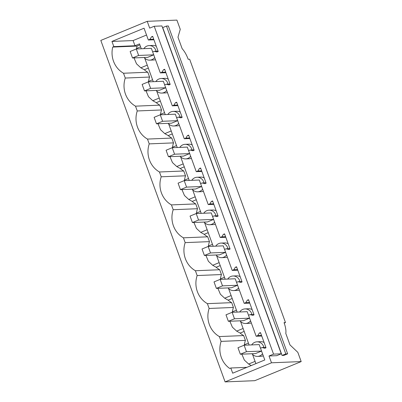 <?xml version="1.0" encoding="UTF-8"?>
<svg xmlns="http://www.w3.org/2000/svg" width="402" height="402" viewBox="0 0 402 402"><rect width="100%" height="100%" fill="white"/><g stroke="black" fill="none" stroke-linecap="round" stroke-linejoin="round"><path stroke-width="0.6" d="M271.496 362.795L225.1 381.9L254.788 380.679L301.188 361.574L271.496 362.795L269.023 355.991L273.551 354.127L281.269 353.81L276.742 355.675L269.023 355.991M225.1 381.9L100.812 40.426L147.212 21.321L149.69 28.125L154.217 26.261L273.551 354.127M244.109 345.217L237.974 347.74L240.336 354.222L255.426 353.599L261.556 351.077L246.466 351.695L244.109 345.217L259.2 344.594L264.792 359.966L232.693 373.187L230.808 368.001L246.893 367.338M139.886 44.893L137.027 46.069A22.909 21.401 -92.4 0 0 136.559 48.501L136.273 48.974L151.378 48.351L152.68 51.928L154.247 51.285L156.991 52.014L158.202 51.516L152.685 36.356L151.474 36.853L149.906 39.361L148.338 40.009L144.047 28.215L111.947 41.431L113.831 46.617L112.731 47.069A22.909 21.401 -92.4 0 0 123.525 73.239L125.273 78.048A22.909 21.401 -92.4 0 0 135.504 106.158L137.253 110.962A22.909 21.401 -92.4 0 0 147.484 139.072L149.232 143.881A22.909 21.401 -92.4 0 0 159.463 171.991L161.212 176.795A22.909 21.401 -92.4 0 0 171.443 204.904L173.197 209.713A22.909 21.401 -92.4 0 0 183.428 237.818L185.176 242.627A22.909 21.401 -92.4 0 0 195.407 270.737L197.156 275.546A22.909 21.401 -92.4 0 0 207.387 303.651L209.135 308.46A22.909 21.401 -92.4 0 0 219.366 336.569L221.115 341.378A22.909 21.401 -92.4 0 0 229.703 368.453L230.808 368.001M152.675 51.928L160.318 72.923L165.91 72.692M146.001 90.827L148.504 96.741L152.79 100.711L156.272 102.661A22.909 21.401 -92.4 0 0 159.8 105.153L161.549 109.962A22.909 21.401 -92.4 0 0 160.524 114.334L160.237 114.806L175.337 114.183L176.639 117.761L178.207 117.118L180.955 117.846L182.161 117.349L176.644 102.188L175.438 102.686L173.87 105.193L172.297 105.842L164.654 84.847L166.227 84.199L168.976 84.933L170.182 84.435L164.664 69.27L163.453 69.767L161.885 72.275L160.318 72.923M176.639 117.761L184.277 138.755L189.87 138.524M172.227 147.72L166.091 150.242L168.453 156.725L183.543 156.102L189.674 153.579L174.584 154.197L172.227 147.72L187.317 147.097L188.618 150.675L190.186 150.031L192.935 150.765L194.141 150.268L188.623 135.102L187.417 135.6L185.85 138.107L184.277 138.755M188.618 150.68L196.256 171.674L201.849 171.443M184.206 180.634L178.076 183.161L180.433 189.638L195.523 189.02L201.653 186.493L186.563 187.116L184.206 180.634L199.297 180.016L200.603 183.593L202.171 182.945L204.914 183.679L206.125 183.181L200.603 168.021L199.397 168.518L197.829 171.026L196.256 171.674M200.598 183.593L208.241 204.588L213.829 204.357M181.945 189.578L184.443 195.493L188.734 199.462L192.216 201.412A22.909 21.401 -92.4 0 0 195.744 203.904L197.493 208.713A22.909 21.401 -92.4 0 0 196.462 213.08L196.176 213.552L211.281 212.929L212.583 216.507L214.15 215.864L216.894 216.598L218.105 216.1L212.588 200.935L211.377 201.432L209.809 203.94L208.241 204.588M212.578 216.512L220.221 237.507L225.813 237.275M193.925 222.492L196.422 228.406L200.714 232.376L204.196 234.326A22.909 21.401 -92.4 0 0 207.723 236.818L209.472 241.627A22.909 21.401 -92.4 0 0 208.442 245.994L208.156 246.471L223.261 245.848L224.562 249.426L226.13 248.778L228.874 249.511L230.085 249.014L224.567 233.853L223.356 234.351L221.788 236.858L220.221 237.507M224.557 249.426L232.2 270.42L237.793 270.189M217.884 288.324L220.386 294.239L224.673 298.209L228.155 300.158A22.909 21.401 -92.4 0 0 231.683 302.651L233.431 307.46A22.909 21.401 -92.4 0 0 232.406 311.826L232.12 312.304L247.22 311.676L248.521 315.258L250.089 314.61L252.838 315.344L254.044 314.846L248.526 299.686L247.32 300.183L245.753 302.691L244.18 303.334L236.542 282.345L238.11 281.696L240.858 282.43L242.064 281.928L236.547 266.767L235.336 267.265L233.773 269.772L232.2 270.42M248.521 315.258L256.159 336.253L261.752 336.022M260.501 348.177L262.069 347.529L264.817 348.258L266.023 347.76L260.506 332.6L259.3 333.097L257.732 335.605L256.159 336.253M301.188 361.574L297.832 352.348L289.968 344.891L285.787 333.404A13.884 4.688 -112.4 0 0 284.048 322.62L285.48 322.56L284.214 323.082M147.212 21.321L176.9 20.1L180.257 29.321L177.975 37.2L182.156 48.687C184.508 51.27 186.523 54.803 188.201 59.29L189.638 59.235L285.48 322.56M283.912 355.378L282.058 355.453L285.807 353.911L287.661 353.835L283.912 355.378M287.661 353.835L168.327 25.969L166.473 26.045L162.725 27.587L282.058 355.453M154.217 26.261L161.941 25.944L281.269 353.81M251.255 365.544L248.632 364.041L244.346 360.071L241.848 354.157M229.869 321.243L232.366 327.158L236.652 331.127L240.14 333.077A22.909 21.401 -92.4 0 0 243.662 335.569L245.411 340.373L221.115 341.378M245.411 340.373A22.909 21.401 -92.4 0 0 244.386 344.745L244.099 345.217M243.662 335.569L219.366 336.569M233.431 307.46L209.135 308.46M231.683 302.651L207.387 303.651M205.904 255.411L208.407 261.325L212.693 265.295L216.175 267.245A22.909 21.401 -92.4 0 0 219.703 269.737L221.452 274.541L197.156 275.546M221.452 274.541A22.909 21.401 -92.4 0 0 220.422 278.913L220.14 279.385L214.015 281.908L216.371 288.39L222.507 285.862L220.145 279.385L235.24 278.762L236.542 282.34M219.703 269.737L195.407 270.737M209.472 241.627L185.176 242.627M207.723 236.818L183.428 237.818M197.493 208.713L173.197 209.713M195.744 203.904L171.443 204.904M169.966 156.659L172.463 162.574L176.749 166.544L180.237 168.493A22.909 21.401 -92.4 0 0 183.759 170.986L185.513 175.795L161.212 176.795M185.513 175.795A22.909 21.401 -92.4 0 0 184.483 180.166L184.196 180.639M183.759 170.986L159.463 171.991M157.986 123.746L160.483 129.66L164.77 133.63L168.252 135.58A22.909 21.401 -92.4 0 0 171.78 138.072L173.528 142.881L149.232 143.881M173.528 142.881A22.909 21.401 -92.4 0 0 172.503 147.248L172.217 147.725M171.78 138.072L147.484 139.072M161.549 109.962L137.253 110.962M159.8 105.153L135.504 106.158M123.525 73.239L147.82 72.239L148.695 74.641L149.569 77.048L125.273 78.048M149.569 77.048A22.909 21.401 -92.4 0 0 148.539 81.415L148.258 81.892L142.132 84.41L144.489 90.892L150.624 88.365L148.263 81.887L163.358 81.264L164.659 84.842M134.022 57.913L136.524 63.828L140.811 67.797L144.293 69.747A22.909 21.401 -92.4 0 0 147.82 72.239M137.027 46.069L112.731 47.069M111.947 41.431L133.102 40.562L134.987 45.743L139.519 43.878L141.298 48.763M134.987 45.743L113.831 46.617M149.906 39.361L153.72 39.205M148.338 40.009L153.931 39.778M151.474 36.853L152.845 36.798M154.247 51.285L158.061 51.124M161.885 72.275L165.699 72.119M163.453 69.767L164.825 69.712M166.227 84.199L170.041 84.043M173.87 105.193L177.679 105.038M172.297 105.842L177.89 105.61M175.438 102.686L176.805 102.631M178.207 117.118L182.021 116.957M185.85 138.107L189.664 137.951M187.417 135.6L188.784 135.544M190.186 150.031L194 149.876M197.829 171.026L201.643 170.87M199.397 168.518L200.764 168.463M202.171 182.945L205.98 182.789M209.809 203.94L213.623 203.784M211.377 201.432L212.743 201.377M214.15 215.864L217.959 215.708M221.788 236.858L225.602 236.703M223.356 234.351L224.728 234.291M226.13 248.778L229.944 248.622M233.773 269.772L237.582 269.616M235.336 267.265L236.708 267.209M238.11 281.696L241.924 281.541M245.753 302.691L249.562 302.535M244.18 303.334L249.773 303.108M247.32 300.183L248.687 300.123M250.089 314.61L253.903 314.454M257.732 335.605L261.546 335.449M259.3 333.097L260.667 333.042M262.069 347.529L265.883 347.373M166.473 26.045L285.807 353.911M252.501 354.298L255.898 363.629M244.386 344.745L248.421 343.082M244.17 331.414L240.14 333.077M236.441 310.168L232.406 311.826M228.155 300.158L232.19 298.495M224.457 277.249L220.422 278.913M216.175 267.245L220.211 265.581M212.477 244.336L208.442 245.994M204.196 234.326L208.231 232.668M200.497 211.417L196.462 213.08M192.216 201.412L196.251 199.749M188.518 178.503L184.483 180.166M180.237 168.493L184.272 166.835M176.538 145.584L172.503 147.248M168.252 135.58L172.287 133.916M164.554 112.671L160.524 114.334M156.272 102.661L160.308 101.002M152.574 79.752L148.539 81.415M148.328 68.084L144.293 69.747M140.594 46.838L136.559 48.501M263.893 347.454A7.291 6.814 -92.4 0 0 263.617 346.504A7.291 6.814 -92.4 0 0 256.968 341.831A7.291 6.814 -92.4 0 0 251.682 344.906M252.024 353.74A7.291 6.814 -92.4 0 0 257.566 356.403A7.291 6.814 -92.4 0 0 262.536 353.77M156.071 51.21A7.291 6.814 -92.4 0 0 155.79 50.255A7.291 6.814 -92.4 0 0 149.142 45.582A7.291 6.814 -92.4 0 0 143.861 48.657M144.197 57.496A7.291 6.814 -92.4 0 0 149.745 60.154A7.291 6.814 -92.4 0 0 154.715 57.526M132.509 57.973L147.604 57.355L153.73 54.828L138.64 55.451L136.283 48.969L130.153 51.496L132.509 57.973L138.64 55.451M228.17 243.758A7.291 6.814 -92.4 0 0 224.738 242.929L221.025 243.079A7.291 6.814 -92.4 0 0 215.743 246.155M227.954 248.702A7.291 6.814 -92.4 0 0 227.673 247.753A7.291 6.814 -92.4 0 0 221.025 243.079M216.085 254.989A7.291 6.814 -92.4 0 0 221.628 257.652L225.336 257.501A7.291 6.814 -92.4 0 0 227.346 257.089M221.628 257.652A7.291 6.814 -92.4 0 0 226.597 255.024M228.065 287.907A7.291 6.814 -92.4 0 0 233.607 290.571L237.321 290.415A7.291 6.814 -92.4 0 0 239.326 290.003M233.607 290.571A7.291 6.814 -92.4 0 0 238.577 287.938M239.934 281.621A7.291 6.814 -92.4 0 0 239.652 280.671A7.291 6.814 -92.4 0 0 233.009 275.998A7.291 6.814 -92.4 0 0 227.723 279.073M240.15 276.671A7.291 6.814 -92.4 0 0 236.718 275.842L233.009 275.998M168.267 79.179A7.291 6.814 -92.4 0 0 164.835 78.345L161.127 78.501A7.291 6.814 -92.4 0 0 155.84 81.576M168.051 84.124A7.291 6.814 -92.4 0 0 167.77 83.174A7.291 6.814 -92.4 0 0 161.127 78.501M156.182 90.41A7.291 6.814 -92.4 0 0 161.725 93.073L165.438 92.917A7.291 6.814 -92.4 0 0 167.443 92.505M161.725 93.073A7.291 6.814 -92.4 0 0 166.694 90.44M204.211 177.925A7.291 6.814 -92.4 0 0 200.779 177.096L197.065 177.247A7.291 6.814 -92.4 0 0 191.784 180.322M203.99 182.875A7.291 6.814 -92.4 0 0 203.713 181.92A7.291 6.814 -92.4 0 0 197.065 177.247M192.121 189.156A7.291 6.814 -92.4 0 0 197.668 191.819L201.377 191.669A7.291 6.814 -92.4 0 0 203.387 191.257M197.668 191.819A7.291 6.814 -92.4 0 0 202.633 189.191M257.566 356.403L261.28 356.247A7.291 6.814 -92.4 0 0 263.29 355.835M264.114 342.504A7.291 6.814 -92.4 0 0 260.682 341.675L256.968 341.831M240.044 320.821A7.291 6.814 -92.4 0 0 245.587 323.484L249.3 323.334A7.291 6.814 -92.4 0 0 251.31 322.922M245.587 323.484A7.291 6.814 -92.4 0 0 250.557 320.856M251.913 314.535A7.291 6.814 -92.4 0 0 251.637 313.585A7.291 6.814 -92.4 0 0 244.989 308.912A7.291 6.814 -92.4 0 0 239.703 311.987M252.134 309.59A7.291 6.814 -92.4 0 0 248.697 308.761L244.989 308.912M180.141 156.242A7.291 6.814 -92.4 0 0 185.684 158.906L189.397 158.75A7.291 6.814 -92.4 0 0 191.407 158.338M185.684 158.906A7.291 6.814 -92.4 0 0 190.654 156.272M192.01 149.956A7.291 6.814 -92.4 0 0 191.734 149.006A7.291 6.814 -92.4 0 0 185.086 144.333A7.291 6.814 -92.4 0 0 179.8 147.408M192.231 145.011A7.291 6.814 -92.4 0 0 188.794 144.177L185.086 144.333M204.1 222.075A7.291 6.814 -92.4 0 0 209.648 224.738L213.356 224.582A7.291 6.814 -92.4 0 0 215.366 224.17M209.648 224.738A7.291 6.814 -92.4 0 0 214.613 222.105M215.969 215.789A7.291 6.814 -92.4 0 0 215.693 214.839A7.291 6.814 -92.4 0 0 209.045 210.166A7.291 6.814 -92.4 0 0 203.764 213.241M216.191 210.844A7.291 6.814 -92.4 0 0 212.758 210.01L209.045 210.166M180.252 112.093A7.291 6.814 -92.4 0 0 176.815 111.264L173.106 111.414A7.291 6.814 -92.4 0 0 167.82 114.49M180.031 117.042A7.291 6.814 -92.4 0 0 179.754 116.088A7.291 6.814 -92.4 0 0 173.106 111.414M168.162 123.324A7.291 6.814 -92.4 0 0 173.704 125.987L177.418 125.836A7.291 6.814 -92.4 0 0 179.428 125.424M173.704 125.987A7.291 6.814 -92.4 0 0 178.674 123.359M156.288 46.26A7.291 6.814 -92.4 0 0 152.855 45.431L149.142 45.582M149.745 60.154L153.453 60.004A7.291 6.814 -92.4 0 0 155.463 59.591M204.392 255.471L219.487 254.848L225.612 252.325L210.527 252.948L208.166 246.466L202.035 248.994L204.392 255.471L210.527 252.948M216.371 288.39L231.467 287.767L237.597 285.244M144.489 90.892L159.584 90.269L165.714 87.747M228.356 321.304L243.446 320.68L249.577 318.158L234.487 318.781L232.13 312.299L225.994 314.826L228.356 321.304L234.487 318.781M192.412 222.557L207.507 221.934L213.633 219.412L198.543 220.03L196.186 213.552L190.056 216.075L192.412 222.557L198.543 220.03M156.473 123.806L171.564 123.188L177.694 120.66L162.604 121.283L160.247 114.801L154.112 117.329L156.473 123.806L162.604 121.283M146.524 35.034L133.102 40.562M144.675 58.049L153.278 81.681M156.654 90.968L165.257 114.595M168.639 123.881L177.237 147.514M180.619 156.8L189.216 180.428M192.598 189.714L201.201 213.346M204.578 222.633L213.181 246.26M216.557 255.546L225.16 279.179M228.537 288.465L237.14 312.093M240.522 321.379L249.119 345.011M165.709 87.747L150.624 88.365M168.453 156.725L174.584 154.197M180.433 189.638L186.563 187.116M237.592 285.244L222.507 285.862M240.336 354.222L246.466 351.695M248.632 364.041L255.084 361.388M236.652 331.127L243.099 328.469M224.673 298.209L231.12 295.555M212.693 265.295L219.14 262.637M200.714 232.376L207.161 229.723M188.734 199.462L195.181 196.809M176.749 166.544L183.196 163.89M164.77 133.63L171.217 130.977M152.79 100.711L159.237 98.058M140.811 67.797L147.258 65.144"/></g></svg>
